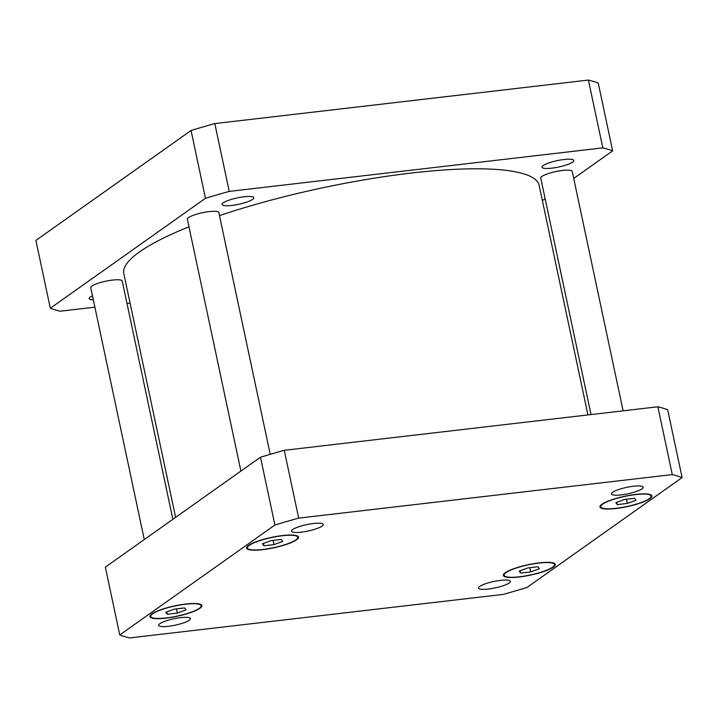 <?xml version="1.0" encoding="UTF-8"?>
<svg xmlns="http://www.w3.org/2000/svg" width="718" height="718" viewBox="0 0 718 718"><rect width="100%" height="100%" fill="white"/><g stroke="black" fill="none" stroke-linecap="round" stroke-linejoin="round"><path stroke-width="1.08" d="M240.907 471.089L187.371 219.241A16.083 3.231 -12 0 1 202.431 212.734A16.083 3.231 -12 0 1 218.837 212.555L270.228 454.314M144.282 539.559L90.746 287.712A16.083 3.231 -12 0 1 105.806 281.205A16.083 3.231 -12 0 1 122.213 281.025L172.858 519.302M591.022 414.564L540.753 178.073A16.083 3.231 -12 0 1 555.813 171.566A16.083 3.231 -12 0 1 572.219 171.387L623.116 410.831M543.185 165.553A16.254 3.267 -12 0 1 560.659 159.988A16.254 3.267 -12 0 1 573.781 160.455A16.254 3.267 -12 0 1 572.578 162.124A16.254 3.267 -12 0 1 555.104 167.689A16.254 3.267 -12 0 1 541.982 167.213A16.254 3.267 -12 0 1 543.185 165.553M223.253 202.826A16.254 3.267 -12 0 1 240.727 197.262A16.254 3.267 -12 0 1 253.849 197.728A16.254 3.267 -12 0 1 252.646 199.398A16.254 3.267 -12 0 1 235.172 204.962A16.254 3.267 -12 0 1 222.05 204.486A16.254 3.267 -12 0 1 223.253 202.826M93.34 299.9A16.254 3.267 -12 0 1 89.185 298.634A16.254 3.267 -12 0 1 90.387 296.965A16.254 3.267 -12 0 1 92.46 295.789M50.314 308.237L35.9 240.422L191.051 130.488A305.59 61.425 -12 0 1 214.817 123.586L588.419 80.066A305.59 61.425 -12 0 1 598.238 83.046L612.651 150.861A305.59 61.425 168 0 0 602.833 147.872L229.23 191.401A305.59 61.425 168 0 0 205.465 198.294L50.314 308.237A305.59 61.425 168 0 0 60.133 311.217L94.884 307.169M126.978 303.436L130.066 303.077M542.386 200.645L545.141 198.698M573.718 178.441L612.651 150.861M188.987 226.825A212.304 42.676 168 0 0 139.525 251.91A212.304 42.676 168 0 0 123.819 273.684L175.614 517.355M587.934 414.923L539.146 185.406A212.304 42.676 168 0 0 427.381 171.351A212.304 42.676 168 0 0 219.493 215.624M205.465 198.294L191.051 130.488M229.23 191.401L214.817 123.586M602.833 147.872L588.419 80.066M642.027 488.841A16.254 3.267 -12 0 1 624.552 494.406A16.254 3.267 -12 0 1 611.431 493.93A16.254 3.267 -12 0 1 626.652 487.36A16.254 3.267 -12 0 1 643.229 487.172A16.254 3.267 -12 0 1 642.027 488.841M509.161 582.989A16.254 3.267 -12 0 1 491.686 588.554A16.254 3.267 -12 0 1 478.565 588.078A16.254 3.267 -12 0 1 493.787 581.499A16.254 3.267 -12 0 1 510.363 581.32A16.254 3.267 -12 0 1 509.161 582.989M189.229 620.262A16.254 3.267 -12 0 1 171.755 625.827A16.254 3.267 -12 0 1 158.633 625.351A16.254 3.267 -12 0 1 173.855 618.772A16.254 3.267 -12 0 1 190.432 618.593A16.254 3.267 -12 0 1 189.229 620.262M322.095 526.115A16.254 3.267 -12 0 1 304.62 531.679A16.254 3.267 -12 0 1 291.499 531.203A16.254 3.267 -12 0 1 306.712 524.634A16.254 3.267 -12 0 1 323.297 524.445A16.254 3.267 -12 0 1 322.095 526.115M184.589 607.931L185.998 609.905L177.337 613.064L167.267 614.24L165.849 612.257L174.51 609.106L184.589 607.931M167.267 614.24L166.773 611.924M177.337 613.064L176.448 608.873M537.97 566.753L539.38 568.737L530.719 571.896L520.649 573.063L519.231 571.088L527.892 567.929L537.97 566.753M520.649 573.063L520.155 570.747M530.719 571.896L529.83 567.705M634.595 498.292L636.013 500.266L627.352 503.426L617.274 504.601L615.856 502.618L624.516 499.459L634.595 498.292M617.274 504.601L616.78 502.277M627.352 503.426L626.455 499.234M281.214 539.46L282.632 541.444L273.971 544.594L263.892 545.77L262.474 543.786L271.135 540.636L281.214 539.46M263.892 545.77L263.398 543.454M273.971 544.594L273.073 540.403M199.191 608.37A25.731 5.17 168 0 0 201.094 605.732A25.731 5.17 168 0 0 174.851 606.019A25.731 5.17 168 0 0 150.753 616.43A25.731 5.17 168 0 0 171.53 617.184A25.731 5.17 168 0 0 199.191 608.37M199.918 608.29A26.539 5.331 -12 0 1 171.387 617.372A26.539 5.331 -12 0 1 149.963 616.6A26.539 5.331 -12 0 1 174.815 605.866A26.539 5.331 -12 0 1 201.884 605.561A26.539 5.331 -12 0 1 199.918 608.29M552.573 567.202A25.731 5.17 168 0 0 554.475 564.563A25.731 5.17 168 0 0 528.233 564.851A25.731 5.17 168 0 0 504.135 575.262A25.731 5.17 168 0 0 524.912 576.007A25.731 5.17 168 0 0 552.573 567.202M553.3 567.112A26.539 5.331 -12 0 1 524.768 576.204A26.539 5.331 -12 0 1 503.345 575.432A26.539 5.331 -12 0 1 528.197 564.698A26.539 5.331 -12 0 1 555.265 564.393A26.539 5.331 -12 0 1 553.3 567.112M649.207 498.732A25.731 5.17 168 0 0 651.109 496.093A25.731 5.17 168 0 0 624.857 496.38A25.731 5.17 168 0 0 600.76 506.791A25.731 5.17 168 0 0 621.537 507.536A25.731 5.17 168 0 0 649.207 498.732M649.934 498.651A26.539 5.331 -12 0 1 621.402 507.734A26.539 5.331 -12 0 1 599.979 506.962A26.539 5.331 -12 0 1 624.822 496.228A26.539 5.331 -12 0 1 651.89 495.923A26.539 5.331 -12 0 1 649.934 498.651M295.825 539.9A25.731 5.17 168 0 0 297.728 537.261A25.731 5.17 168 0 0 271.476 537.558A25.731 5.17 168 0 0 247.378 547.96A25.731 5.17 168 0 0 268.155 548.714A25.731 5.17 168 0 0 295.825 539.9M296.552 539.819A26.539 5.331 -12 0 1 268.02 548.902A26.539 5.331 -12 0 1 246.597 548.13A26.539 5.331 -12 0 1 271.44 537.396A26.539 5.331 -12 0 1 298.509 537.1A26.539 5.331 -12 0 1 296.552 539.819M274.913 525.011A305.59 61.425 -12 0 1 298.679 518.118L672.281 474.589A305.59 61.425 -12 0 1 682.1 477.578L526.949 587.512A305.59 61.425 -12 0 1 503.183 594.414L129.581 637.934A305.59 61.425 -12 0 1 119.762 634.954L274.913 525.011L260.499 457.204L105.349 567.139L119.762 634.954M682.1 477.578L667.686 409.763A305.59 61.425 168 0 0 657.867 406.783L284.265 450.303A305.59 61.425 168 0 0 260.499 457.204M284.265 450.303L298.679 518.118M657.867 406.783L672.281 474.589M201.094 605.732L200.825 604.457M150.753 616.43L150.484 615.155M554.475 564.563L554.206 563.289M504.135 575.262L503.865 573.987M651.109 496.093L650.831 494.819M600.76 506.791L600.49 505.517M297.728 537.261L297.449 535.987M247.378 547.96L247.109 546.685"/></g></svg>
